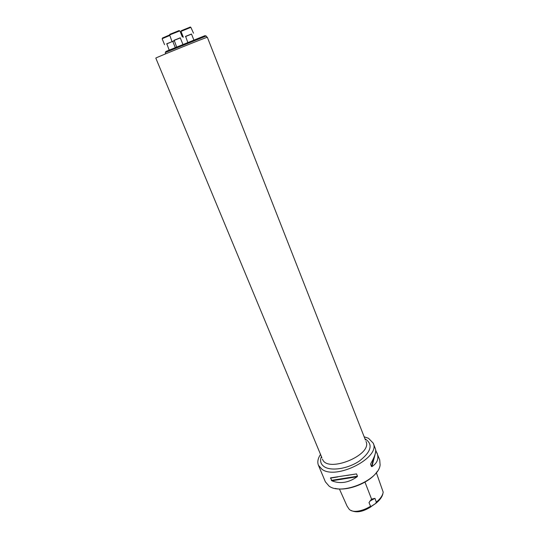 <?xml version="1.0" encoding="UTF-8"?>
<svg xmlns="http://www.w3.org/2000/svg" width="539" height="539" viewBox="0 0 539 539"><rect width="100%" height="100%" fill="white"/><g stroke="black" fill="none" stroke-linecap="round" stroke-linejoin="round"><path stroke-width="0.81" d="M166.457 51.441C165.298 51.838 165.332 51.751 166.551 51.185L204.348 35.911C205.622 35.466 205.703 35.507 204.591 36.025M339.388 488.947L347.022 506.006L348.726 508.614C351.906 513.586 362.969 511.134 370.536 506.222L371.203 506.512L375.878 503.325C379.726 500.212 382.043 497.106 382.831 494.007M351.138 510.446C356.36 513.081 362.996 511.848 371.041 506.754L371.203 506.512M375.878 503.325L371.405 506.195M375.737 503.298L376.31 502.126C380.386 498.797 382.683 495.476 383.189 492.154L376.343 472.663M376.31 502.126L374.969 498.373L371.566 499.114L368.999 502.584L370.536 506.222M320.53 454.417C317.875 458.419 317.175 462.038 318.428 465.258L322.032 469.341C336.531 480.303 380.864 457.328 373.204 443.125L368.501 438.281L364.162 436.792M375.69 450.153L379.712 459.834L380.11 465.036C378.614 480.289 341.221 495.685 329.012 486.05L325.354 481.799L322.167 474.131M318.428 465.258L322.302 474.509M377.024 452.928C379.072 458.521 377.374 463.082 371.93 466.606L371.499 466.579L370.596 464.288L370.758 463.628C374.827 456.567 376.377 451.615 375.407 448.785L373.204 443.125M357.478 476.2L357.135 476.759C348.625 482.769 340.197 484.116 331.842 480.801L330.616 477.857L356.548 473.896L357.478 476.2L331.317 480.39M377.26 471.403C370.246 482.526 347.918 491.541 335.15 488.415M369.835 501.115L374.969 498.373M321.891 457.699L155.811 58.118C154.006 58.353 208.815 36.207 207.353 37.292L365.462 440.1M206.888 37.413L206.356 36.059L205.305 36.376L166.538 52.027L165.21 52.687L165.675 53.826M176.617 46.906L174.171 40.236L180.255 37.811L182.883 44.339M180.296 37.912L173.996 40.459M182.35 36.962L179.891 30.851L169.65 34.927L171.86 41.2M169.873 34.301L178.982 30.622M169.145 50.039L166.814 43.747L172.756 41.375L175.236 47.479M174.117 40.755L166.652 43.955M172.797 41.476L174.171 40.876M169.569 35.567L162.131 38.741L164.563 44.683M162.603 37.966L169.623 34.941M187.754 42.365L185.618 36.356L191.48 34.024L193.838 39.94M191.52 34.119L185.436 36.578M193.508 33.202L190.873 27.348L180.996 31.397L183.368 37.299M181.468 30.629L190.287 27.058M371.566 499.114L364.984 482.135M376.013 450.82L371.93 466.606M373.776 457.793L371.499 466.579M370.771 463.607L370.596 464.288M357.135 476.759L331.842 480.801M356.548 473.896L346.476 475.519M337.737 476.934L330.373 478.12M365.004 438.935L365.671 439.258C373.17 444.56 371.115 451.79 359.5 460.939C348.234 468.674 331.411 471.389 324.404 466.821C320.725 464.349 319.728 460.926 321.412 456.546M322.457 459.053C326.957 473.633 372.88 455.078 365.994 441.461M166.551 51.185L166.18 52.189M204.348 35.911L205.305 36.376M169.92 34.173L169.65 34.927M178.86 30.561L179.581 30.918M162.643 37.845L162.38 38.579M181.508 30.514L181.245 31.242M190.179 27.004L190.873 27.348"/></g></svg>

